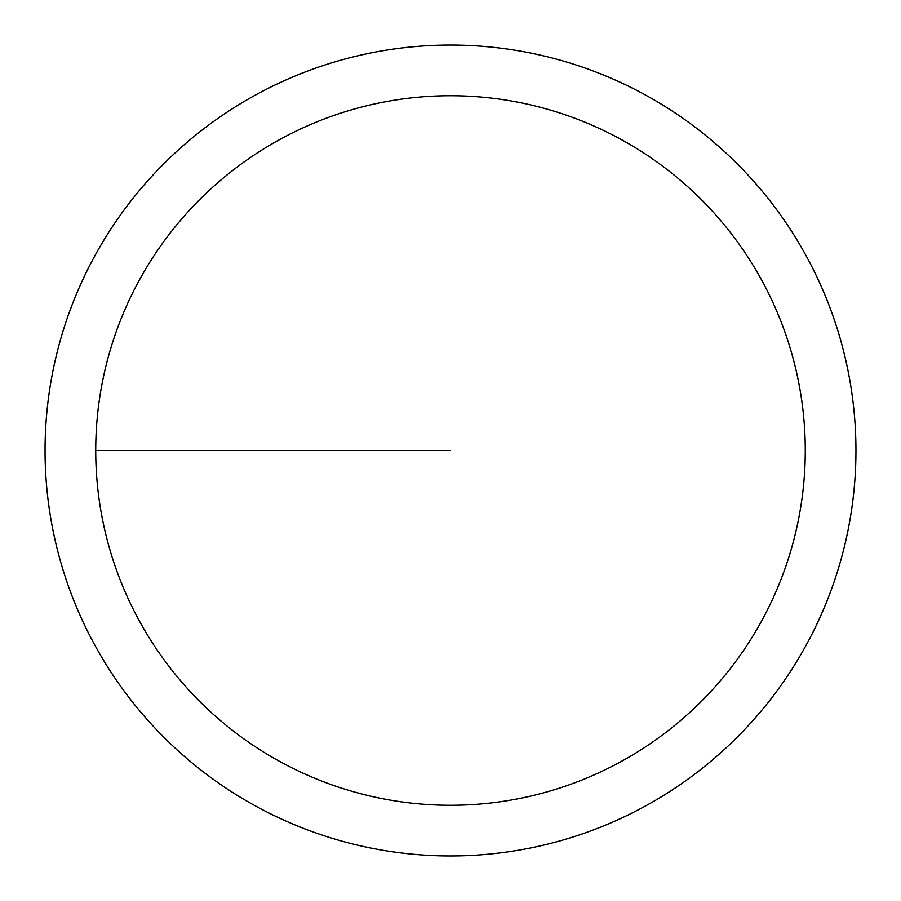 <?xml version="1.0" encoding="UTF-8"?>
<svg xmlns="http://www.w3.org/2000/svg" width="901" height="901" viewBox="0 0 901 901"><rect width="100%" height="100%" fill="white"/><g stroke="black" fill="none" stroke-linecap="round" stroke-linejoin="round"><path stroke-width="1.35" d="M95.731 450.5A354.769 354.769 0 0 1 627.884 143.259A354.769 354.769 0 0 1 627.884 757.741A354.769 354.769 0 0 1 95.731 450.5L450.5 450.5M45.05 450.5A405.45 405.45 0 0 1 653.225 99.369A405.45 405.45 0 0 1 653.225 801.631A405.45 405.45 0 0 1 45.05 450.5"/></g></svg>
